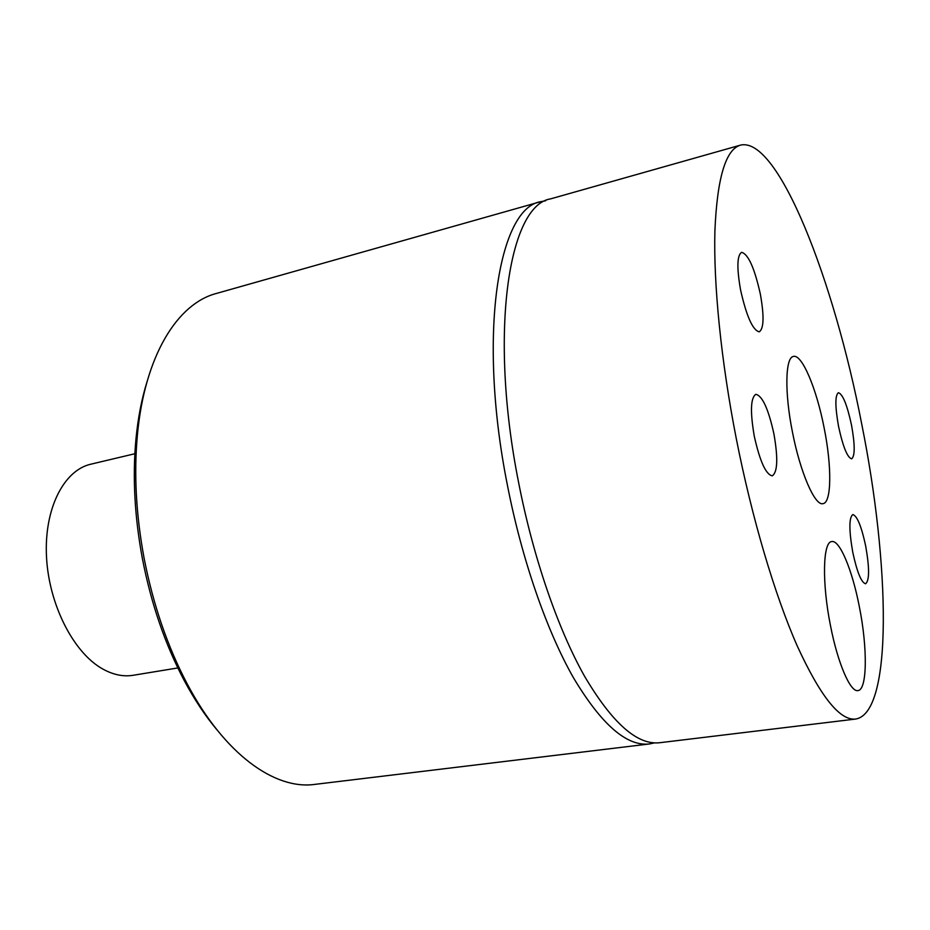 <?xml version="1.0" encoding="UTF-8"?>
<svg xmlns="http://www.w3.org/2000/svg" width="930" height="930" viewBox="0 0 930 930"><rect width="100%" height="100%" fill="white"/><g stroke="black" fill="none" stroke-linecap="round" stroke-linejoin="round"><path stroke-width="1.4" d="M177.839 667.949L133.164 675.285C123.295 676.889 113.135 674.773 102.684 668.972C73.575 652.837 48.848 604.674 46.5 556.791C43.989 508.861 63.798 470.255 90.815 464.198L134.862 453.735M216.783 729.62C205.181 715.775 194.37 699.476 184.326 680.725C165.145 644.525 151.172 603.814 142.383 558.593C134.606 516.789 132.455 477.078 135.919 439.448C137.942 418.279 141.639 399.063 147.01 381.823M540.586 201.705L216.237 293.496C177.386 303.692 144.627 355.783 137.384 435.135C133.827 473.94 136.059 514.918 144.08 558.081C153.159 604.791 167.586 646.803 187.337 684.131C224.63 754.556 274.955 789.977 314.724 784.397L649.384 743.965C626.692 746.558 601.373 724.458 573.415 677.679C546.642 630.633 521.8 559.314 507.292 484.588C477.323 334.114 498.515 208.134 540.586 201.705L545.689 200.741M654.464 742.896L649.384 743.965M865.679 546.003C861.436 526.275 857.158 515.813 852.81 514.581C848.939 517.58 848.927 530.158 852.775 552.327C857.076 572.194 861.366 582.68 865.609 583.773C869.515 580.541 869.538 567.951 865.679 546.003M760.356 294.159C754.532 268.049 748.29 254.111 741.617 252.332C737.048 255.297 736.7 267.84 740.571 289.962C746.523 316.351 752.765 330.313 759.264 331.824C763.89 328.674 764.251 316.107 760.356 294.159M859.297 606.465C852.217 569.799 839.569 539.354 831.583 541.597C822.841 542.167 821.888 582.912 830.467 625.553C837.663 662.834 850.194 692.025 857.739 690.606C867.365 690.572 867.678 647.826 859.297 606.465M851.496 425.022C847.125 404.852 842.766 394.088 838.395 392.704C834.989 395.308 835.047 406.573 838.569 426.51C843.01 446.842 847.37 457.618 851.648 458.839C855.077 456.06 855.03 444.796 851.496 425.022M773.923 433.926C768.436 409.014 762.414 395.82 755.869 394.32C750.615 397.703 750.08 411.665 754.277 436.193C759.891 461.35 765.89 474.567 772.272 475.846C777.608 472.196 778.154 458.234 773.923 433.926M824.189 428.16C816.633 388.798 801.869 353.505 793.302 356.469C785.28 357.632 784.513 392.541 792.395 431.811C800.137 472.126 814.796 505.839 822.841 503.688C831.676 503.118 831.932 466.569 824.189 428.16M861.68 423.848C889.894 563.638 893.149 713.031 855.647 719.053C839.883 720.866 820.376 696.431 797.15 645.757C774.737 594.816 751.882 518.01 736.211 438.263C721.017 360.538 713.473 284.266 714.891 231.163C717.135 178.06 725.667 149.393 740.501 145.127C778.247 136.117 834.187 280.988 861.68 423.848M855.647 719.053L659.637 742.733C637.271 745.279 612.219 723.075 584.47 676.098C557.895 628.866 533.146 557.279 518.568 482.31C488.506 331.324 509.036 205.135 550.525 198.892L740.501 145.127M184.326 680.725L187.337 684.131M135.919 439.448L137.384 435.135"/></g></svg>
